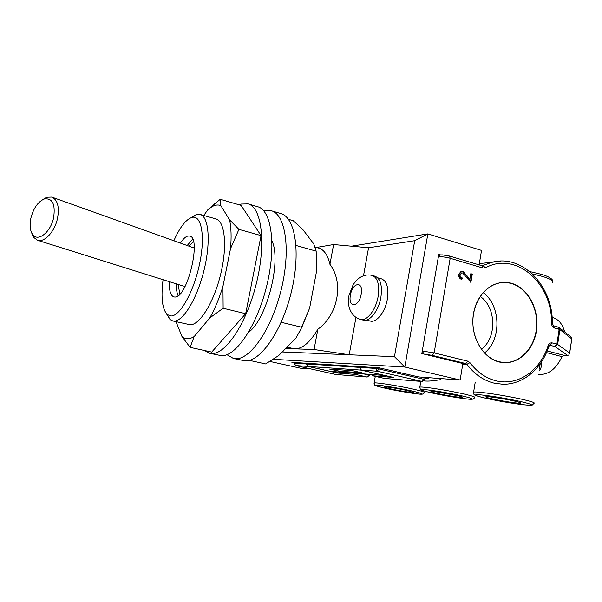 <?xml version="1.0" encoding="UTF-8"?>
<svg xmlns="http://www.w3.org/2000/svg" width="602" height="602" viewBox="0 0 602 602"><rect width="100%" height="100%" fill="white"/><g stroke="black" fill="none" stroke-linecap="round" stroke-linejoin="round"><path stroke-width="0.9" d="M499.186 361.998C516.177 366.317 533.364 351.538 536.427 330.867C539.738 310.263 528.436 288.192 511.753 283.376C495.13 278.244 476.904 292.279 473.481 313.762C469.808 335.171 482.149 357.987 499.186 361.998M499.088 361.787L504.423 362.539C520.587 363.179 534.9 347.226 536.532 327.578C538.331 307.961 527.247 288.132 511.587 283.58C506.892 282.218 502.188 282.165 497.47 283.429C483.278 287.222 472.465 304.258 472.879 322.845C473.187 341.424 484.7 358.295 499.088 361.787M484.505 352.998C501.684 339.656 500.894 305.38 483.18 292.625M481.359 349.205C497.064 338.121 496.357 307.058 480.208 296.485M437.451 393.482C446.466 395.537 461.305 397.839 462.502 397.358C463.119 397.109 461.034 396.432 456.241 395.333C447.113 393.241 432.086 390.924 431.009 391.42C430.407 391.684 432.552 392.376 437.451 393.482M435.901 391.729L457.783 395.687M492.24 398.87C501.985 401.135 519.225 403.754 520.662 403.159C521.37 402.881 519.33 402.181 514.544 401.067C504.664 398.757 487.191 396.124 485.927 396.733C485.227 397.027 487.327 397.741 492.24 398.87M390.879 388.907C399.246 390.781 412.242 392.843 413.258 392.436L406.914 390.48C398.449 388.576 385.295 386.499 384.385 386.913C383.873 387.154 386.032 387.816 390.879 388.907M440.784 379.561C433.448 380.953 427.879 381.397 424.086 380.885M469.801 279.704L470.802 273.684L472.277 274.121L470.914 282.338L462.66 272.984L461.546 272.932L460.033 274.715C460.003 276.506 460.756 277.582 462.283 277.943L461.847 279.509C459.574 278.749 458.521 276.995 458.709 274.264L461.132 271.329L462.961 271.382L467.731 276.596L469.801 279.704L469.289 279.742L467.22 276.642L467.731 276.596M359.981 366.641L359.838 367.401L375.656 368.424L375.798 367.641M306.651 363.284L306.523 363.969L307.953 366.43L337.714 373.059L336.413 371.84M306.967 363.307L306.839 363.992L359.447 367.378L360.997 370.102L384.813 375.513L330.393 371.381L308.269 366.452L306.839 363.992M359.582 366.618L359.447 367.378M362.178 372.856L352.727 370.719L329.377 369.056L338.52 371.103L362.178 372.856M547.158 350.943L563.743 355.285L567.588 355.406L554.871 346.496L557.633 344.449L569.635 353.05L571.757 338.896L559.89 329.603L558.34 327.097M541.627 361.651C541.905 365.745 541.025 368.86 539.001 370.99M563.743 355.285L562.057 356.662C555.872 369.327 548.016 375.212 538.489 374.316M552.079 317.344L552.854 317.57C558.648 319.369 562.569 324.147 564.631 331.913M559.288 327.699L571.448 337.263L571.757 338.896M569.635 353.05L568.777 355.037L567.588 355.406M539.294 369.101L540.22 363.728M424.937 378.658L428.413 378.628M379.109 367.852L378.914 368.966L423.816 379.283L422.092 381.472L384.437 378.417L372.834 375.798L393.452 377.409L361.388 370.125L359.838 367.401M336.292 369.545L338.52 371.103M470.772 273.872L472.277 274.121M471.765 274.166L470.44 282.172M461.034 272.977L461.546 272.932L460.033 274.715M459.522 274.76C459.499 276.544 460.244 277.62 461.772 277.989L462.283 277.943M461.772 277.989L461.403 279.328M461.365 271.276L462.961 271.382M462.449 271.434L467.22 276.642M30.943 217.886C29.445 224.93 29.98 230.408 32.546 234.336C37.655 242.395 50.606 232.47 53.608 217.766C55.572 204.078 52.427 197.832 44.172 199.014C37.979 201.813 33.569 208.096 30.943 217.886M42.155 199.969L46.708 197.268L51.787 197.087C57.672 199.856 59.568 207.005 57.483 218.526C54.714 231.68 44.473 242.704 37.572 240.281L33.531 237.293L31.319 232.071M37.572 240.281L183.166 286.018L185.198 286.146M178.124 284.437L179.855 294.137M193.408 241.349L189.148 246.226M192.64 239.137L187.192 245.526M176.371 283.888C176.273 289.035 176.853 292.978 178.117 295.702M169.282 281.661C169.072 290.668 170.637 295.77 173.986 296.959L175.122 297.034C187.508 297.674 201.828 237.241 189.622 236.044L187.756 236.059C185.446 236.721 183 239.069 180.427 243.11M163.067 279.704C160.817 297.636 162.239 309.285 167.326 314.643L171.194 315.997C180.096 316.005 193.776 291.699 199.533 264.15C205.425 236.586 201.565 215.08 192.301 217.337L191.594 217.518C185.649 219.798 179.735 227.541 173.858 240.755M191.195 217.653L196.297 214.553L200.09 214.432C208.743 216.494 211.016 241.447 204.161 269.681C197.403 297.93 183.467 321.167 174.287 321.084L172.744 320.941L170.065 319.549L166.506 313.83M172.744 320.941L190.345 324.787C199.872 324.952 214.049 301.986 220.731 273.955C227.518 245.94 224.877 221.077 215.885 218.91L200.09 214.432M203.747 215.471L207.953 209.609L212.092 206.644C215.253 204.906 218.157 204.552 220.806 205.583L229.558 219.873C231.221 227.526 231.537 237.135 230.513 248.701L222.958 286.311C219.226 298.442 214.831 308.984 209.782 317.939L194.16 336.601C189.359 339.475 185.281 339.43 181.939 336.465L176.04 321.694M194.16 336.601L190.104 347.362L211.701 352.102L245.676 313.702L261.042 235.6L241.109 205.402L220.257 199.277L220.806 205.583M190.104 347.362L181.939 336.465M204.567 350.537L209.737 353.291L211.422 353.517C225.502 354.917 246.715 323.327 256.452 283.113C266.34 242.922 261.622 207.223 248.084 203.897L241.387 204.048L239.25 204.861M209.737 353.291L221.28 355.677C235.645 357.137 257.069 325.78 266.746 285.769C276.574 245.782 271.547 210.158 257.731 206.749L248.084 203.897M226.946 354.706L233.441 358.476L235.209 358.717C249.973 360.282 271.683 329.249 281.269 289.517C291.014 249.807 285.566 214.312 271.359 210.775L263.857 210.948M248.528 332.342C266.754 319.331 281.691 261.125 271.991 240.943M233.441 358.476L244.848 360.831C259.891 362.457 281.796 331.642 291.315 292.105C301.008 252.599 295.266 217.179 280.788 213.559L271.359 210.775M249.356 360.365L265.617 363.939L278.621 355.609L295.913 338.234L301.82 327.277L309.616 308.171L316.411 272.006L316.17 251.139L313.747 243.87L302.723 229.4L293.204 220.701L288.433 219.301M309.616 308.171L299.487 332.229M286.966 347.226L294.897 348.851L285.657 348.535M282.714 351.493L283.632 352.027L282.248 351.967M355.963 317.367L349.19 354.781L394.461 356.685L414.718 240.687L368.567 247.761L333.613 244.532L316.471 247.445M333.613 244.532L329.934 264.316C327.797 255.105 324.064 249.695 318.744 248.092L315.072 247.046M329.934 264.316C343.983 282.616 338.173 314.711 317.841 329.249L314.071 349.514L294.897 348.851C302.528 348.821 310.173 342.282 317.841 329.249M283.632 352.027L349.19 354.781L314.071 349.514M368.567 247.761L363.503 275.761M366.392 320.068L370.29 321.054C376.468 323.033 385.257 311.994 387.342 299.217C388.862 287.959 386.928 281.172 381.555 278.869L377.68 277.793M310.941 368.966L300.33 368.176L269.854 361.441M440.529 254.887L438.79 254.368L421.836 353.555L462.863 363.533L460.146 379.997L418.714 376.935L379.365 367.867L291.872 362.351L294.19 362.871M460.146 379.997L404.822 367.054L273.248 359.304M351.478 246.18L427.856 233.885L481.525 250.402L479.132 264.903M414.718 240.687L427.856 233.885L404.822 367.054L394.461 356.685M281.172 322.281L301.82 327.277M296.018 245.458L316.17 251.139M222.958 286.311L223.131 308.254L245.676 313.702M223.131 308.254L209.782 317.939M229.558 219.873L238.919 229.37L261.042 235.6M238.919 229.37L230.513 248.701M207.953 209.609L220.257 199.277M380.878 297.343C382.473 285.634 380.509 278.583 374.993 276.205L372.262 275.453C377.755 277.823 379.704 284.874 378.101 296.598C375.904 309.925 366.844 321.453 360.53 319.421L363.277 320.113C369.613 322.153 378.696 310.647 380.878 297.343M419.744 387.59L419.827 387.169C421.618 386.258 447.888 390.269 463.818 393.949C472.088 395.86 475.678 397.042 474.594 397.493C474.12 398.727 472.976 399.314 471.17 399.269C469.086 399.608 445.916 396.169 431.867 392.933C416.983 389.374 421.648 389.675 420.301 389.268L419.827 387.169L420.813 381.382M462.185 395.92C451.003 393.384 433.636 390.427 425.855 389.712C418.465 389.201 420.497 390.277 431.95 392.94C444.953 395.74 456.67 397.756 467.099 398.976C475.294 399.66 473.654 398.644 462.185 395.92M552.568 282.955C553.983 281.164 550.695 278.997 542.688 276.468L532.439 273.933M374.045 383.316L374.113 382.97C375.64 382.217 398.629 385.807 413.401 389.155C421.626 391.022 425.268 392.165 424.327 392.579C423.913 393.753 422.807 394.295 421.016 394.19C418.571 394.355 398.659 391.277 386.1 388.433C370.779 384.798 376.107 385.348 374.594 384.934L374.113 382.97L375.279 376.363M411.979 390.976C401.376 388.614 385.664 385.92 379.034 385.31C372.864 384.896 375.242 385.942 386.168 388.44C398.426 391.052 409.082 392.895 418.134 393.964C425.012 394.528 422.965 393.535 411.979 390.976M473.518 392.647L473.608 392.12C475.708 391.014 506.274 395.552 523.522 399.623C531.762 401.564 535.261 402.783 534.019 403.287L532.341 404.98C532.13 405.402 528.887 405.289 522.604 404.642C510.458 403.107 498.132 400.962 485.618 398.215C474.466 395.627 474.692 394.927 474.323 394.664C473.879 394.626 473.639 393.783 473.608 392.12L475.226 382.165M521.625 401.767C509.819 399.036 490.434 395.762 481.156 394.912C472.201 394.272 473.729 395.379 485.731 398.231C497.101 400.827 515.011 403.882 524.741 404.868C534.629 405.718 533.59 404.687 521.625 401.767M481.848 265.791L483.015 268.048L450.176 258.258L434.155 352.907L467.716 361.14L469.936 362.675C477.243 372.254 485.987 378.312 496.176 380.833C517.901 386.326 540.393 370.486 548.076 345.766L548.753 346.556C541.687 368.906 522.912 384.798 502.693 384.242L494.197 383.165C483.594 380.554 474.489 374.271 466.874 364.315L462.765 364.112M483.015 268.048L485.49 267.815C515.824 250.853 552.538 283.279 551.522 323.282C551.665 325.765 552.674 327.353 554.532 328.037L559.153 329.317L556.888 344.178L552.252 342.937C550.333 342.606 548.941 343.546 548.076 345.766M462.201 363.375L465.767 363.548L432.244 355.376L434.155 352.907L422.265 351.041L438.369 256.813C441.785 256.572 445.721 257.054 450.176 258.258L449.431 256.008L482.413 265.858M294.453 362.517L294.325 363.179L306.523 363.969M307.953 366.43L295.732 365.58L335.826 374.482L367.13 377.018L355.774 374.474L337.714 373.059M360.997 370.102L308.269 366.452M482.059 265.775L491.962 262.284L501.022 261.057M432.244 355.376L423.928 354.066L422.265 351.041M557.843 326.991L559.153 329.317L559.89 329.603L557.633 344.449L556.888 344.178L554.871 346.496L549.649 345.255M562.057 356.662L546.466 352.591M361.388 370.125L377.243 371.223L378.914 368.966L375.656 368.424L377.243 371.223L422.416 381.51L424.779 379.614L423.816 379.283L424.147 377.334M363.653 373.902L368.597 375.023L368.733 374.293M354.443 373.21L355.774 374.474L356.948 373.398M294.258 362.502L294.13 363.187L295.732 365.58L294.122 363.217M368.597 375.023L367.13 377.018L369.575 375.339L368.597 375.023M371.201 374.474L372.743 375.791L371.464 374.497M367.265 377.04L335.758 374.474L295.574 365.542M384.272 378.38L372.57 375.723M440.348 254.902L438.369 256.813M449.084 255.978L442.177 254.849L438.662 255.128M485.49 267.815L483.09 265.67L482.337 265.851M479.35 263.586L491.962 262.284C522.431 253.796 553.057 286.228 552.335 323.312L551.522 323.282M552.335 323.319L554.532 328.037M467.716 361.14L465.767 363.548L466.874 364.315L469.936 362.675M548.806 346.391L552.252 342.937M350.447 294.995C347.73 308.149 358.973 307.697 361.2 294.243C363.834 280.795 352.516 281.924 350.447 294.995M501.549 362.276L504.423 362.539M529.737 271.547L541.86 274.422C552.004 277.537 553.238 280.57 552.817 281.601M369.748 374.369L369.575 375.302M422.235 381.495L384.753 378.462M424.786 379.569L425.147 377.409M553.539 325.75L558.784 327.3M571.832 338.715L569.642 353.299M32.546 234.336L33.531 237.293M167.326 314.643L170.065 319.549M192.301 217.337L197.072 214.357M212.092 206.644L214.741 203.581M360.53 319.421C355.669 318.112 352.125 314.793 349.905 309.451C348.392 306.004 348.091 301.286 349.002 295.296L353.299 284.302L358.062 278.846C362.652 275.302 367.386 274.173 372.262 275.453M194.243 248.047L52.163 197.223M44.172 199.014L46.708 197.268"/></g></svg>
